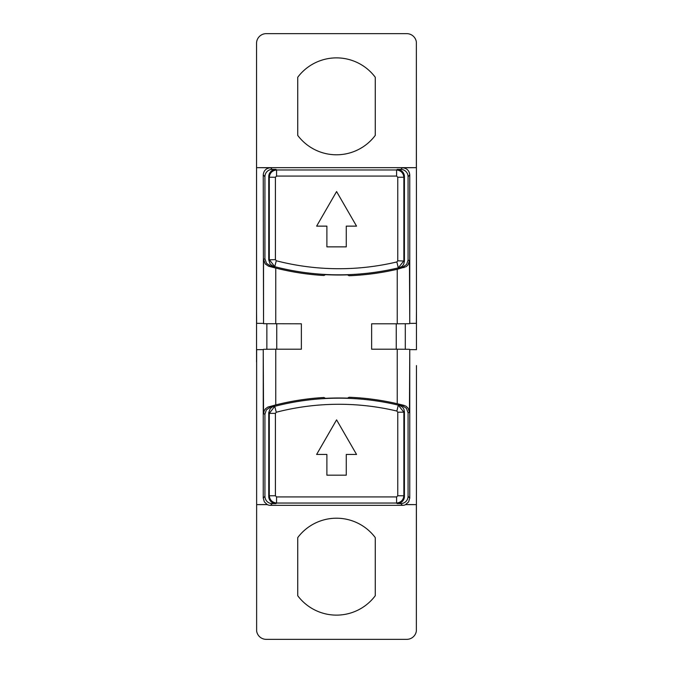 <?xml version="1.0" encoding="UTF-8"?>
<svg xmlns="http://www.w3.org/2000/svg" width="673" height="673" viewBox="0 0 673 673"><rect width="100%" height="100%" fill="white"/><g stroke="black" fill="none" stroke-linecap="round" stroke-linejoin="round"><path stroke-width="1.01" d="M276.754 323.797L276.754 349.203M266.861 323.721L266.861 349.279M301.369 323.797L301.369 349.203L301.369 323.797L263.538 323.696L263.538 259.298L265.229 263.934L268.51 266.163L270.26 265.827L266.533 263.362L264.935 258.819L263.538 259.298M371.631 323.797L371.631 349.203L371.631 323.797L397.238 323.797L397.238 269.276A258.003 258.003 0 0 1 349.094 275.745L347.546 274.87A257.069 257.069 0 0 1 325.454 274.66L323.906 275.501A258.003 258.003 0 0 1 275.762 268.081L275.762 323.797M301.369 349.203L275.762 349.203L275.762 404.919A258.003 258.003 0 0 1 323.906 397.499L325.454 398.34A257.069 257.069 0 0 1 347.546 398.13L349.094 397.255A258.003 258.003 0 0 1 397.238 403.724L397.238 349.203L371.631 349.203M263.538 323.696L263.236 174.972C263.681 170.572 266.129 168.174 270.571 167.77L272.203 169.403A7.268 7.268 45 0 0 264.935 176.671L264.935 258.819M267.29 504.624L256.64 504.624L256.64 630.996A9.691 9.691 90 0 0 266.239 639.35L406.761 639.35A9.691 9.691 90 0 0 416.36 630.996L416.36 504.624L405.71 504.624A7.268 7.268 -135 0 1 402.429 505.347L270.571 505.347A7.268 7.268 135 0 1 267.29 504.624L264.363 501.881L263.236 498.028L263.236 349.607L263.538 413.702L264.296 410.496L265.566 408.688L267.82 407.106L275.762 404.919M264.935 496.329A7.268 7.268 135 0 0 272.203 503.597L276.006 503.597A7.268 7.268 -45 0 1 268.737 496.329L268.754 412.675L270.092 408.932L271.825 407.215L274.18 406.122A257.229 257.229 0 0 0 270.26 407.173L266.315 409.924L264.935 414.181L264.935 496.329L263.236 498.028M256.64 630.996L256.64 349.666L263.236 349.607M263.236 323.393L256.64 323.334L256.548 311.061L256.548 361.939M256.548 311.061L256.548 43.341A9.691 9.691 90 0 1 266.239 33.65L406.761 33.65A9.691 9.691 -90 0 1 416.36 42.004L416.36 167.653L256.548 167.653M297.735 595.74A48.456 48.456 0 0 0 375.265 595.74L375.265 537.592A48.456 48.456 0 0 0 297.735 537.592L297.735 595.74M270.571 505.347L272.203 503.597M402.429 505.347L400.797 503.597A7.268 7.268 -135 0 0 408.065 496.329L408.065 412.869L406.467 408.326L402.597 405.827A257.229 257.229 0 0 0 398.853 404.902L402.698 407.266L403.943 409.361L404.431 411.969L403.867 412.179L403.867 495.765L397.76 495.765L396.599 496.926L276.569 496.926L275.408 495.765L275.408 413.365L269.301 413.365L274.752 406.324L274.18 406.122M416.452 349.666L416.452 311.061L416.36 323.334L409.764 323.393L409.764 174.972C409.319 170.572 406.871 168.174 402.429 167.77L416.36 167.653M416.452 365.574L416.36 630.996M416.36 42.004L416.452 311.061M297.735 135.408A48.456 48.456 0 0 0 375.265 135.408L375.265 77.26A48.456 48.456 0 0 0 297.735 77.26L297.735 135.408M409.764 323.393L409.462 260.636L408.074 264.884L406.282 266.617L397.238 269.276M404.431 261.031L397.76 260.821L396.868 261.948A250.785 250.785 0 0 1 276.275 260.762L274.752 266.676L269.301 259.635L269.301 177.235C269.823 172.911 272.245 170.488 276.569 169.966L396.599 169.966L397.163 169.403L400.797 169.403A7.268 7.268 135 0 1 408.065 176.671L408.065 260.131L406.601 264.506L402.597 267.173A257.229 257.229 0 0 1 398.853 268.098L402.227 266.247L403.665 264.279L404.431 261.217L404.431 176.671L403.867 177.235L403.867 260.821L398.281 267.888L398.853 268.098M416.36 504.624L405.617 504.531L408.637 501.881L409.764 498.028L409.764 349.607L409.462 412.364L408.149 408.225L406.223 406.341L403.977 405.348L402.597 405.827M416.36 349.666L409.764 349.607M256.64 167.653L270.571 167.77M256.64 504.624L267.383 504.531M404.431 411.969L404.431 496.329L403.867 495.765C403.346 500.089 400.923 502.512 396.599 503.034L276.569 503.034C272.245 502.512 269.823 500.089 269.301 495.765L269.301 413.365L268.737 413.163M276.006 503.597L276.569 503.034L276.569 496.926M268.737 496.329L269.301 495.765L275.408 495.765M404.431 496.329A7.268 7.268 -135 0 1 397.163 503.597L396.599 503.034L396.599 496.926M270.26 265.827A257.229 257.229 0 0 0 274.18 266.878L270.184 264.186L268.737 259.837L268.737 176.671A7.268 7.268 45 0 1 276.006 169.403L276.569 169.966L276.569 176.074L396.599 176.074L397.76 177.235L397.76 260.821M397.76 177.235L403.867 177.235C403.346 172.911 400.923 170.488 396.599 169.966L396.599 176.074M276.275 260.762L275.408 259.635L275.408 177.235L269.301 177.235L268.737 176.671M275.408 177.235L276.569 176.074M397.163 169.403A7.268 7.268 135 0 1 404.431 176.671M272.203 169.403L276.006 169.403M275.408 413.365L276.275 412.238A250.785 250.785 0 0 1 396.868 411.052L398.281 405.112L403.867 412.179L397.76 412.179L397.76 495.765M397.163 503.597L400.797 503.597M276.275 412.238L274.752 406.324A256.893 256.893 0 0 1 398.281 405.112L398.853 404.902M396.868 411.052L397.76 412.179M275.408 259.635L268.737 259.837M397.238 403.724L403.977 405.348M274.18 266.878L274.752 266.676A256.893 256.893 0 0 0 398.281 267.888L396.868 261.948M275.762 268.081L268.88 266.281M263.538 349.304L275.762 349.203M409.462 349.304L397.238 349.203M397.238 323.797L409.462 323.696M346.275 475.18L346.275 454.452L356.547 454.452L336.584 419.868L316.621 454.452L326.893 454.452L326.893 475.18L346.275 475.18M346.275 246.865L346.275 226.136L356.547 226.136L336.584 191.553L316.621 226.136L326.893 226.136L326.893 246.865L346.275 246.865M396.246 349.203L396.246 323.797M405.297 323.73L405.297 349.27M263.236 174.972L264.935 176.671M409.462 260.636L408.065 260.131M408.065 176.671L409.764 174.972M408.065 412.869L409.462 412.364M409.764 498.028L408.065 496.329M263.538 413.702L264.935 414.181M402.597 267.173L403.977 267.652M270.26 407.173L268.88 406.719M400.797 169.403L402.429 167.77"/></g></svg>
